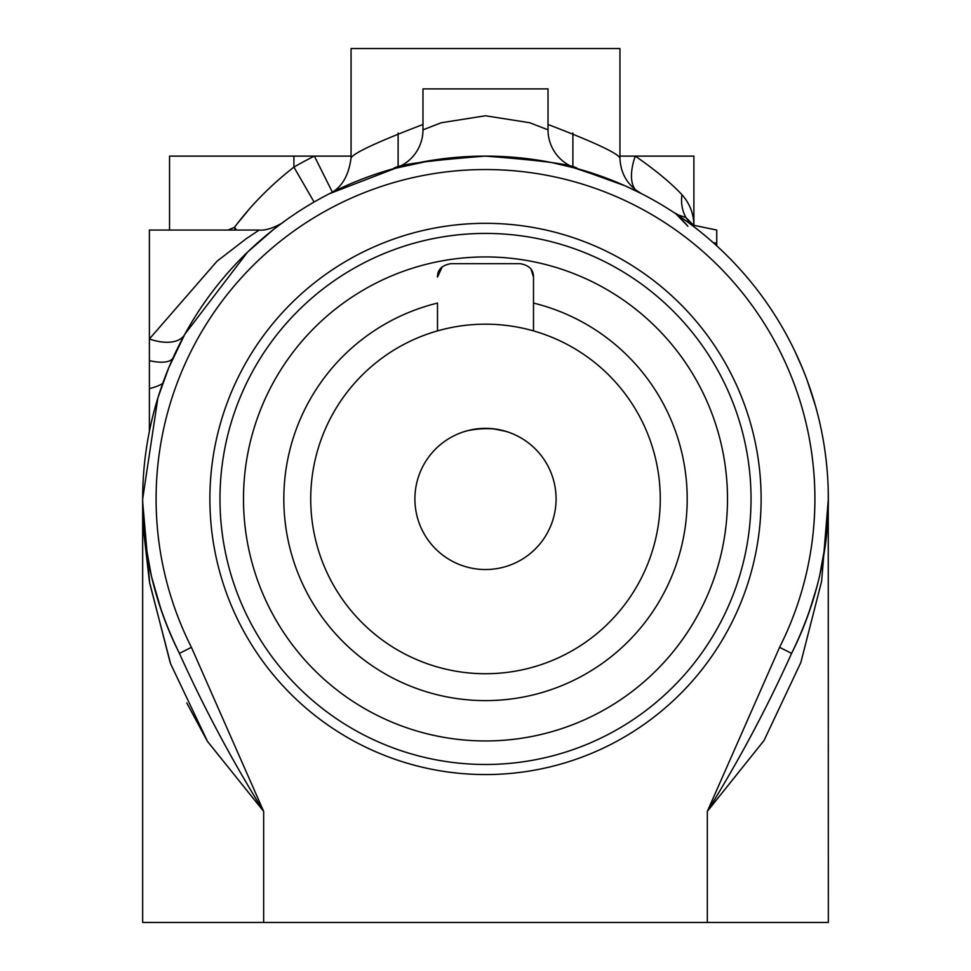 <?xml version="1.0" encoding="UTF-8"?>
<svg xmlns="http://www.w3.org/2000/svg" width="971" height="971" viewBox="0 0 971 971"><rect width="100%" height="100%" fill="white"/><g stroke="black" fill="none" stroke-linecap="round" stroke-linejoin="round"><path stroke-width="1.46" d="M824.949 450.896L825.969 458.7M818.893 419.023L817.461 413.27M814.633 402.977L811.173 391.835M807.204 380.438L815.506 406.012M828.251 491.071L828.336 922.45L142.664 922.45L142.664 498.985L157.909 397.831L168.687 367.912L184.769 334.34L247.605 252.072L273.094 229.836L282.974 222.323M802.313 367.924L794.569 350.567M191.421 647.329L179.417 653.386C203.922 707.762 231.996 760.414 263.663 811.368L191.421 647.329A329.387 329.387 0 0 1 485.5 169.549A329.387 329.387 0 0 1 779.579 647.329L791.583 653.386C816.441 602.688 828.688 551.212 828.336 498.948L821.636 581.216L800.844 662.501L764.019 740.521L707.337 811.368L707.337 922.45M175.047 644.404L179.417 653.386A342.836 342.836 0 0 1 485.5 156.113A342.836 342.836 0 0 1 791.583 653.386L795.965 644.368M808.867 612.822L816.902 586.739M819.742 575.245L825.253 544.804M826.26 536.66L827.802 518.211M142.725 505.296L142.664 498.948C142.336 551.322 154.583 602.809 179.417 653.386A342.836 342.836 0 0 1 485.5 156.113A342.836 342.836 0 0 1 791.583 653.386L795.977 644.343L791.583 653.386C767.09 707.738 739.004 760.402 707.337 811.368L779.579 647.329M693.78 225.406L685.987 217.613L676.556 214.275M679.821 216.497L679.19 216.06M594.822 174.003L572.89 167.437L616.439 182.099M172.11 637.947L171.77 637.194M162.266 613.211L161.926 612.252M161.15 610.006L151.792 577.539M150.469 571.701L145.456 542.607M144.169 531.052L143.028 514.8M162.133 612.835L154.28 587.419M151.27 575.281L145.771 545.047M144.776 536.987L143.21 518.393M422.98 124.494C377.573 141.851 353.602 153.005 351.053 157.957C348.625 176.285 341.319 188.253 329.12 193.848L396.581 167.837M400.732 166.745L428.733 160.846M451.576 157.788L454.768 157.484M520.772 157.921L536.562 159.936M553.069 162.837L575.876 168.238M577.49 168.675L625.215 185.862L641.88 193.848C627.909 185.959 620.603 173.991 619.947 157.957C617.471 153.042 593.487 141.887 548.02 124.494M432.265 160.264L393.473 168.687C396.738 164.803 427.374 160.616 485.403 156.113C543.566 160.603 574.274 164.791 577.527 168.687L552.305 162.679M538.565 160.239L523.211 158.188M713.297 242.726L716.744 243.114L716.744 230.054L691.34 224.787M716.744 245.845L716.744 243.114M689.798 223.633A40.333 38.561 0 0 0 685.987 217.613A40.333 34.653 127.4 0 1 681.945 194.686C690.065 203.874 694.047 214.555 693.889 226.716M184.769 334.34A40.333 21.969 -151.3 0 1 149.388 338.964L217.031 261.211L246.343 238.623L259.221 230.054L149.388 230.054L149.388 431.391M149.388 388.594A40.333 16.556 180 0 0 162.679 383.509M149.388 360.654A40.333 14.419 -155.7 0 0 173.141 357.644M256.684 231.681L258.711 230.382M235.128 230.054A40.333 18.643 73.5 0 0 234.545 227.275L228.064 230.054M619.947 157.957L619.947 48.55L351.053 48.55L351.053 157.957M556.08 498.948A70.58 70.58 0 0 1 450.204 560.073A70.58 70.58 0 0 1 450.204 437.812A70.58 70.58 0 0 1 556.08 498.948M437.496 330.893A174.78 174.78 0 0 1 628.116 599.981A174.78 174.78 0 0 1 342.884 599.981A174.78 174.78 0 0 1 437.496 330.893L437.496 303.073A201.665 201.665 0 0 0 286.409 531.125A201.665 201.665 0 0 0 501.643 699.97A201.665 201.665 0 0 0 533.504 303.073L533.504 330.893M505.673 431.306L493.402 428.806M493.219 428.781L485.549 428.357M481.58 428.466L470.947 429.874M468.398 430.469L465.327 431.306M467.257 430.76C482.126 427.798 494.797 427.944 505.272 431.185M751.032 498.948A265.532 265.532 0 0 1 352.74 728.905A265.532 265.532 0 0 1 352.74 268.991A265.532 265.532 0 0 1 751.032 498.948M727.497 498.948A241.997 241.997 0 0 1 364.501 708.527A241.997 241.997 0 0 1 364.501 289.358A241.997 241.997 0 0 1 727.497 498.948M761.118 498.948A275.618 275.618 0 0 1 347.691 737.632A275.618 275.618 0 0 1 347.691 260.252A275.618 275.618 0 0 1 761.118 498.948M351.053 156.113L169.549 156.113L169.549 230.054M693.889 226.158L693.889 156.113L619.947 156.113M207.139 740.8L186.772 702.931M170.107 662.356L149.461 581.835L170.119 662.38M149.291 580.755L143.708 531.513M263.663 922.45L263.663 811.368L207.539 741.456L170.665 663.921L149.728 583.353L142.664 501.74M207.126 740.776L186.76 702.907M149.291 580.743L143.077 519.424M827.304 531.477L828.239 509.253M548.02 129.835L548.02 88.883L422.98 88.883L422.98 129.835L441.283 122.747L485.427 115.767L529.693 122.734L548.02 129.835A40.333 40.333 0 0 0 577.527 168.687A40.333 40.333 0 0 1 548.02 129.835M237.859 222.966L248.2 210.404M332.313 192.027L314.373 156.113A383.169 383.169 0 0 0 293.91 167.109C270.775 185.17 250.979 205.233 234.545 227.275A40.333 14.504 -134.8 0 1 236.596 230.054M293.91 156.113L293.91 167.109L314.082 202.041M681.945 194.686C671.095 183.034 655.546 170.168 635.289 156.113A40.333 19.638 -63.5 0 0 635.556 189.831M393.473 168.687A40.333 40.333 0 0 0 422.98 129.835A40.333 40.333 0 0 1 393.473 168.687M531.125 269.465L533.504 277.111C533.577 269.695 529.098 265.217 520.068 263.663L450.932 263.663C441.902 265.217 437.411 269.695 437.496 277.111L442.145 266.94M533.504 277.111L533.504 303.073M687.893 226.255L675.962 213.887C674.942 211.824 678.911 215.938 687.893 226.255M827.304 531.465L828.239 509.302M142.664 498.985L142.664 922.45M791.583 653.386L793.016 650.509M398.11 133.003L398.11 167.085M572.89 133.003L572.89 167.085M259.221 230.054C270.812 231.256 286.736 220.186 283.022 222.286M693.015 225.709L683.147 218.815L692.942 225.673"/></g></svg>
